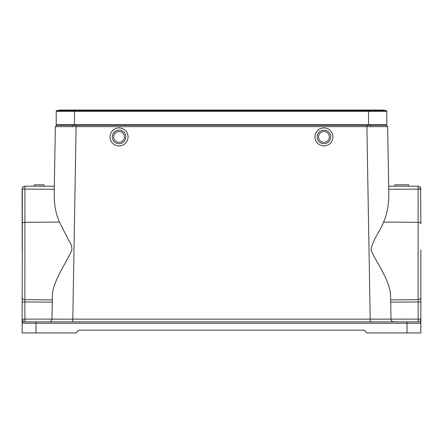 <?xml version="1.0" encoding="UTF-8"?>
<svg xmlns="http://www.w3.org/2000/svg" width="443" height="443" viewBox="0 0 443 443"><rect width="100%" height="100%" fill="white"/><g stroke="black" fill="none" stroke-linecap="round" stroke-linejoin="round"><path stroke-width="0.66" d="M65.542 110.584A18.274 18.274 0 0 0 56.837 110.584A0.831 0.831 0 0 0 56.206 111.392L56.206 124.732L386.794 124.732L386.794 111.392L56.206 111.392L56.206 124.732M368.521 110.058L381.811 110.058A18.274 18.274 0 0 1 386.163 110.584L368.521 110.584L368.521 110.058L61.189 110.058A18.274 18.274 0 0 0 56.837 110.584A0.831 0.831 0 0 0 56.206 111.392M119.056 131.516A5.399 5.399 0 0 1 124.455 136.915A5.399 5.399 0 0 1 119.056 142.314A5.399 5.399 0 0 1 113.657 136.915A5.399 5.399 0 0 1 119.056 131.516M323.944 131.516A5.399 5.399 0 0 1 329.343 136.915A5.399 5.399 0 0 1 323.944 142.314A5.399 5.399 0 0 1 318.545 136.915A5.399 5.399 0 0 1 323.944 131.516M386.163 110.584A0.831 0.831 0 0 1 386.794 111.392M112.273 136.915A6.783 6.783 0 0 1 119.056 130.131A6.783 6.783 0 0 1 125.84 136.915A6.783 6.783 0 0 1 119.056 143.698A6.783 6.783 0 0 1 112.273 136.915M317.16 136.915A6.783 6.783 0 0 1 323.944 130.131A6.783 6.783 0 0 1 330.727 136.915A6.783 6.783 0 0 1 323.944 143.698A6.783 6.783 0 0 1 317.16 136.915M110.058 136.915A8.998 8.998 0 0 1 119.056 127.916A8.998 8.998 0 0 1 128.055 136.915A8.998 8.998 0 0 1 119.056 145.913A8.998 8.998 0 0 1 110.058 136.915M314.945 136.915A8.998 8.998 0 0 1 323.944 127.916A8.998 8.998 0 0 1 332.942 136.915A8.998 8.998 0 0 1 323.944 145.913A8.998 8.998 0 0 1 314.945 136.915M74.479 110.058L74.479 125.286L56.737 125.286L55.353 126.648L54.196 193.004C54.079 204.251 55.818 213.947 59.423 222.081L68.848 240.582C71.279 243.949 72.242 247.327 71.738 250.71L66.76 260.218C59.971 272.417 52.822 285.043 52.418 294.833L51.992 319.148C51.77 320.771 50.851 321.679 49.223 321.867C50.873 321.701 51.792 320.793 51.992 319.148L391.008 319.148C391.208 320.793 392.127 321.701 393.777 321.867C392.149 321.679 391.23 320.771 391.008 319.148L390.582 294.833C390.106 288.681 387.719 281.576 383.428 273.514C380.177 266.453 374.169 257.754 371.018 249.88C372.569 239.63 380.459 230.869 383.577 222.081C387.182 213.947 388.921 204.251 388.804 193.004L387.647 126.648L366.887 126.648L370.248 321.867L393.777 321.867C392.149 321.679 391.23 320.771 391.008 319.148L420.85 319.098L420.108 320.843M407.006 321.867L407.006 323.252L35.994 323.252L35.994 321.867L23.534 321.867L419.466 321.867A1.384 1.384 0 0 1 420.85 323.252L420.85 319.098L420.85 323.252A1.384 1.384 0 0 0 419.466 321.867L418.159 321.867L418.12 301.954L390.715 302.148M22.527 320.223L22.892 320.843M51.992 319.098L24.88 319.098L24.88 301.954L22.15 301.954L22.15 319.098L23.534 321.867A1.384 1.384 0 0 0 22.15 323.252L22.344 187.976M420.473 320.223L420.85 319.104L420.85 301.954L420.85 319.098M22.687 187.328L22.311 188.031L23.468 186.608L24.919 186.204L23.163 186.83L22.41 187.793L22.41 189.083L22.15 188.967L22.671 189.122M411.852 321.867L404.237 321.867M420.352 187.378L420.85 188.967L420.329 189.122L420.313 187.328M35.994 332.942L35.994 323.252L22.15 323.252L22.15 332.942L76.141 332.942L78.909 330.173L364.091 330.173L366.859 332.942L420.85 332.942L420.85 323.252L407.006 323.252L407.006 332.942M22.41 189.083L54.256 189.233L55.353 126.648L366.887 126.648L366.887 125.286L76.113 125.286L386.263 125.286L387.647 126.648L388.744 189.233L420.329 189.122M420.64 187.91L420.85 223.554A2.769 1.251 180 0 0 418.12 222.303L418.092 186.287L419.527 186.608L420.329 187.35L419.122 186.403M420.85 294.872L420.85 249.88L420.85 301.954L418.12 301.954L418.12 300.498M52.418 294.833L52.329 299.894L24.88 299.69L24.88 301.954L52.285 302.148L52.346 298.947M54.312 186.198L24.919 186.198L24.88 299.69A2.769 2.265 -0 0 1 22.15 297.425L22.15 294.872M24.88 189.227L24.886 187.599M418.092 186.287L419.515 186.597M418.12 188.386L418.081 186.198L388.688 186.198L418.081 186.198L419.859 186.846M22.15 188.967L22.15 249.88M383.92 124.732L383.943 125.286L368.521 125.286L368.521 110.584L56.837 110.584M59.057 125.286L59.08 124.732M55.353 126.648L56.737 125.286L76.113 125.286L72.752 321.867L49.223 321.867C50.851 321.679 51.77 320.771 51.992 319.148M22.15 319.098L24.88 319.098L24.841 321.867L31.148 321.867M371.201 125.286L386.263 125.286M390.344 292.103L390.582 294.833M34.332 186.198L44.023 186.198L44.023 184.814L34.332 184.814L34.332 186.198M408.634 184.814L408.335 184.814M408.634 186.198L408.335 186.198M394.829 186.198L408.673 186.198L408.673 184.814L394.829 184.814L394.829 186.198L394.829 184.814M370.702 126.632L370.702 125.286M72.298 126.632L72.298 125.286M390.671 299.894L418.12 299.69L418.12 222.303L383.577 222.081M22.15 223.554A2.769 1.251 0 0 1 24.88 222.303L59.423 222.081M420.85 297.425A2.769 2.265 180 0 1 418.12 299.69M24.88 299.69L24.88 301.954M370.248 319.148L370.248 321.867M22.327 187.97A5.549 5.549 0 0 0 22.233 188.319M420.689 188.031L420.329 187.35M420.662 187.965L420.839 188.707M408.673 186.198L408.673 184.814"/></g></svg>
